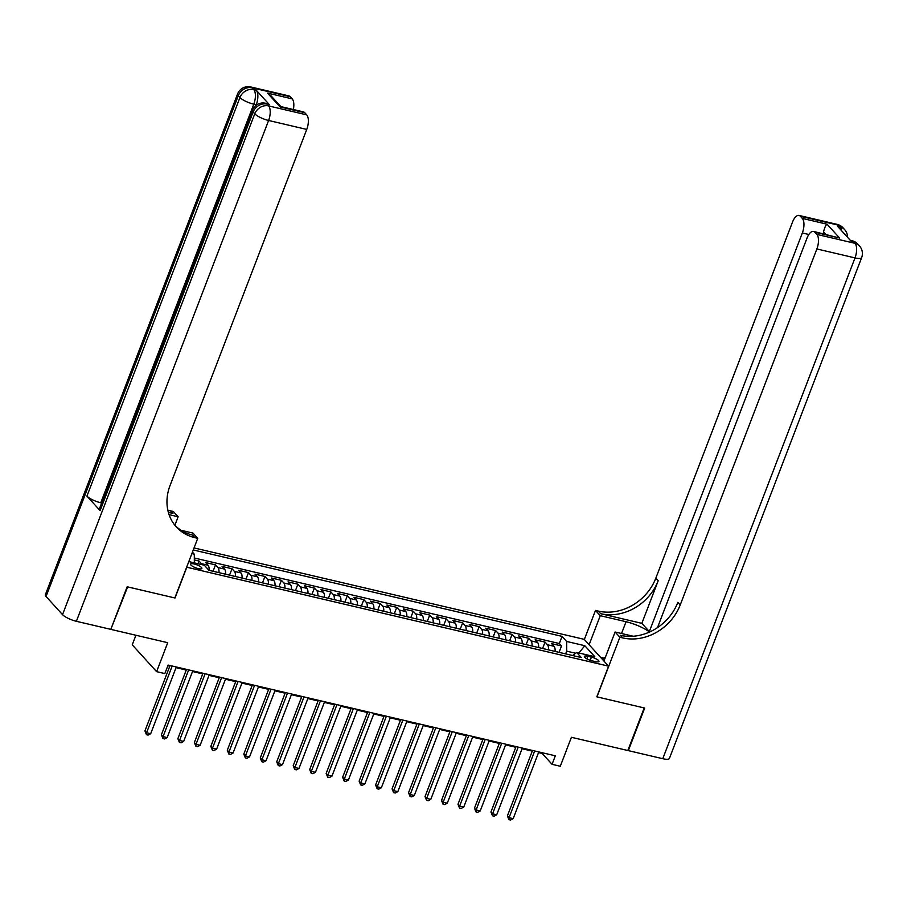<?xml version="1.0" encoding="UTF-8"?>
<svg xmlns="http://www.w3.org/2000/svg" width="907" height="907" viewBox="0 0 907 907"><rect width="100%" height="100%" fill="white"/><g stroke="black" fill="none" stroke-linecap="round" stroke-linejoin="round"><path stroke-width="1.36" d="M198.316 568.61A6.054 1.587 21 0 0 201.864 568.451A6.054 1.587 21 0 0 194.098 563.961A6.054 1.587 21 0 0 190.561 564.12A6.054 1.587 21 0 0 198.316 568.61M135.914 635.24L132.241 644.832L156.616 671.656L164.847 673.584L168.124 665.069L555.322 755.803L552.057 764.318L560.288 766.245L571.41 737.289L627.837 750.52L644.185 707.936L596.817 696.825L608.586 666.169L186.661 567.192M608.586 666.169L584.21 639.344L194.053 547.919M186.785 567.328L175.017 597.996L127.649 586.886L110.915 629.061M555.095 651.407A7.562 3.379 -76.8 0 0 554.041 646.294L551.637 643.641L561.524 645.965L559.075 652.337M548.508 649.866A7.562 3.379 -76.8 0 0 547.454 644.752L545.05 642.099L542.601 648.482M545.05 642.099L535.164 639.786L537.568 642.428A7.562 3.379 -76.8 0 1 538.622 647.553M522.149 643.687A7.562 3.379 -76.8 0 0 521.094 638.573L518.691 635.92L528.577 638.245L526.128 644.616M505.675 639.832A7.562 3.379 -76.8 0 0 504.609 634.707L502.206 632.066L512.092 634.378L509.643 640.761M489.19 635.966A7.562 3.379 -76.8 0 0 488.136 630.853L485.733 628.2L495.619 630.524L493.17 636.895M472.717 632.111A7.562 3.379 -76.8 0 0 471.663 626.986L469.259 624.345L479.145 626.658L476.697 633.041M456.244 628.245A7.562 3.379 -76.8 0 0 455.189 623.132L452.774 620.479L462.661 622.792L460.212 629.175M439.759 624.379A7.562 3.379 -76.8 0 0 438.705 619.266L436.301 616.624L446.187 618.937L443.738 625.32M423.286 620.524A7.562 3.379 -76.8 0 0 422.231 615.399L419.828 612.758L429.714 615.071L427.265 621.454M406.812 616.658A7.562 3.379 -76.8 0 0 405.758 611.545L403.354 608.892L413.241 611.216L410.792 617.599M390.339 612.803A7.562 3.379 -76.8 0 0 389.273 607.679L386.87 605.037L396.756 607.35L394.307 613.733M373.854 608.937A7.562 3.379 -76.8 0 0 372.8 603.824L370.396 601.171L380.282 603.495L377.834 609.867M357.381 605.082A7.562 3.379 -76.8 0 0 356.326 599.958L353.923 597.316L363.809 599.629L361.36 606.012M340.907 601.216A7.562 3.379 -76.8 0 0 339.853 596.103L337.438 593.45L347.324 595.774L344.875 602.146M324.423 597.362A7.562 3.379 -76.8 0 0 323.368 592.237L320.965 589.595L330.851 591.908L328.402 598.291M307.949 593.495A7.562 3.379 -76.8 0 0 306.895 588.382L304.491 585.729L314.378 588.053L311.929 594.425M291.476 589.641A7.562 3.379 -76.8 0 0 290.421 584.516L288.018 581.875L297.904 584.187L295.444 590.57M275.002 585.775A7.562 3.379 -76.8 0 0 273.937 580.661L271.533 578.008L281.419 580.321L278.971 586.704M258.518 581.909A7.562 3.379 -76.8 0 0 257.463 576.795L255.06 574.154L264.946 576.467L262.497 582.85M242.044 578.054A7.562 3.379 -76.8 0 0 240.99 572.929L238.586 570.288L248.473 572.6L246.024 578.983M225.571 574.188A7.562 3.379 -76.8 0 0 224.505 569.074L222.102 566.422L231.988 568.746L229.539 575.129M209.086 570.333A7.562 3.379 -76.8 0 0 208.032 565.208L205.628 562.567L215.515 564.88L213.066 571.263M591.421 657.122L587.793 656.271A5.861 1.542 21 0 0 584.369 656.419A5.861 1.542 21 0 0 591.874 660.772L595.502 661.622A5.861 1.542 21 0 0 598.937 661.475A5.861 1.542 21 0 0 591.421 657.122L590.208 660.296M188.815 561.58L204.313 565.22L208.927 570.299L581.296 657.552L576.693 652.473L572.612 655.512M191.865 553.621L194.302 554.2L192.431 552.136M575.639 653.267L566.694 651.169L566.671 641.453L562.068 636.374L193.27 549.959M566.671 641.453L584.8 645.705L594.811 656.725L576.693 652.473M561.524 645.965L559.313 643.528L194.313 557.998M202.046 564.687A7.562 3.379 103.2 0 0 201.445 563.666L199.041 561.025L194.313 559.914M215.515 564.88L217.918 567.533A7.562 3.379 103.2 0 1 218.972 572.646M231.988 568.746L234.391 571.387A7.562 3.379 103.2 0 1 235.457 576.512M248.473 572.6L250.876 575.253A7.562 3.379 103.2 0 1 251.931 580.367M264.946 576.467L267.35 579.108A7.562 3.379 103.2 0 1 268.404 584.233M281.419 580.321L283.823 582.974A7.562 3.379 103.2 0 1 284.889 588.087M297.904 584.187L300.308 586.829A7.562 3.379 103.2 0 1 301.362 591.954M314.378 588.053L316.781 590.695A7.562 3.379 103.2 0 1 317.835 595.808M330.851 591.908L333.254 594.55A7.562 3.379 103.2 0 1 334.309 599.674M347.324 595.774L349.728 598.416A7.562 3.379 103.2 0 1 350.794 603.54M363.809 599.629L366.213 602.282A7.562 3.379 103.2 0 1 367.267 607.395M380.282 603.495L382.686 606.137A7.562 3.379 103.2 0 1 383.74 611.261M396.756 607.35L399.159 610.003A7.562 3.379 103.2 0 1 400.225 615.116M413.241 611.216L415.644 613.858A7.562 3.379 103.2 0 1 416.698 618.982M429.714 615.071L432.117 617.724A7.562 3.379 103.2 0 1 433.172 622.837M446.187 618.937L448.591 621.578A7.562 3.379 103.2 0 1 449.645 626.703M462.661 622.792L465.064 625.445A7.562 3.379 103.2 0 1 466.13 630.558M479.145 626.658L481.549 629.299A7.562 3.379 103.2 0 1 482.603 634.424M495.619 630.524L498.022 633.165A7.562 3.379 103.2 0 1 499.077 638.279M512.092 634.378L514.496 637.02A7.562 3.379 103.2 0 1 515.561 642.145M528.577 638.245L530.98 640.886A7.562 3.379 103.2 0 1 532.035 646.011M565.651 653.879L566.694 651.169M156.616 671.656L167.727 642.7L111.3 629.481M538.531 752.595L542.171 753.445L552.057 764.318M167.863 665.738L169.779 666.18M176.049 667.654L186.252 670.046M192.522 671.509L202.737 673.901M209.007 675.375L219.211 677.767M225.48 679.23L235.684 681.622M241.954 683.096L252.169 685.488M258.438 686.962L268.642 689.354M274.912 690.817L285.115 693.209M291.385 694.683L301.589 697.075M307.858 698.537L318.074 700.93M324.343 702.403L334.547 704.796M340.817 706.258L351.02 708.65M357.29 710.124L367.505 712.517M373.775 713.979L383.978 716.371M390.248 717.845L400.452 720.237M406.721 721.7L416.937 724.092M423.195 725.566L433.41 727.958M439.68 729.432L449.883 731.824M456.153 733.287L466.357 735.679M472.626 737.153L482.841 739.545M489.111 741.008L499.315 743.4M505.584 744.874L515.788 747.266M522.058 748.729L532.273 751.121M542.42 752.776L542.171 753.445M559.313 643.528L562.068 636.374M199.041 561.025L197.998 563.735M194.302 554.2L194.325 562.873M578.927 652.995L584.8 645.705M532.522 750.463L507.41 815.881L509.054 817.683L534.677 750.962M513.181 818.658L510.596 820.03L508.952 819.645L509.054 817.683L513.181 818.658L538.792 751.926M508.952 819.645L507.41 815.881M602.962 659.979L604.413 657.473L605.241 657.666M837.172 224.38A11.349 11.349 0 0 1 842.988 227.793A11.349 9.705 137.7 0 0 838.51 225.197L800.371 216.263A11.349 5.068 -76.8 0 0 799.033 215.435L837.172 224.38A11.349 5.068 103.2 0 1 838.51 225.197L840.154 227.011L837.683 226.433L850.857 240.933L853.328 241.511L854.984 243.325A11.349 5.068 103.2 0 1 855.006 257.894L816.867 248.96A11.349 5.068 -76.8 0 0 816.833 234.391L854.984 243.325A11.349 9.705 -42.3 0 1 859.451 245.922A11.349 11.349 0 0 1 861.65 257.611A11.349 2.982 21 0 1 855.006 257.894L662.768 758.706L628.336 750.633L644.684 708.05L596.976 696.871L619.866 637.247L622.667 637.904A47.277 40.441 137.7 0 0 680.205 604.969L816.867 248.96M649.537 632.032A21.28 5.589 21 0 0 626.057 621.726L600.264 615.683L595.491 610.422L598.291 611.08A47.277 40.441 137.7 0 0 655.829 578.144L792.491 222.136A11.349 5.068 -76.8 0 1 799.033 215.435M603.937 661.056L615.093 631.998L633.233 636.249M615.093 631.998L619.866 637.247M650.126 631.76L649.333 631.567L802.344 232.974A11.349 5.068 -76.8 0 0 802.31 218.406L827.025 224.199L839.61 238.042L813.556 231.421A11.349 5.068 -76.8 0 0 807.015 238.122L657.507 627.599M641.85 623.347L600.661 613.688A47.277 40.441 137.7 0 0 658.199 580.752L641.85 623.347L649.333 631.567M839.61 238.042L814.894 232.249L816.833 234.391M814.894 232.249A11.349 5.068 -76.8 0 0 813.556 231.421M861.65 257.611L669.411 758.422A11.349 2.982 -159 0 1 662.768 758.706M589.108 644.741L600.264 615.683M584.335 639.48L595.491 610.422M800.371 216.263L802.31 218.406M825.676 234.267L823.545 231.909A11.349 5.068 103.2 0 1 823.25 233.7M622.667 637.904L620.297 635.297A47.277 40.441 137.7 0 0 677.835 602.361L680.205 604.969M823.545 231.909C824.61 227.555 825.778 224.981 827.025 224.199M600.559 657.337L604.017 658.153M603.552 658.947L601.613 658.493M269.402 104.69L266.93 104.101A11.349 5.068 -76.8 0 0 265.592 103.273L268.064 103.863A11.349 5.068 103.2 0 1 269.402 104.69L256.228 90.178A11.349 5.068 103.2 0 1 256.25 104.759L253.779 104.18L100.779 502.773A11.349 2.982 -159 0 1 86.936 496.106L100.11 510.607A11.349 2.982 -159 0 1 99.407 508.861L252.418 110.257A11.349 2.982 21 0 0 253.121 112.014L100.11 510.607M256.012 105.393L256.25 104.759M127.15 586.772L174.847 597.951L197.737 538.339L194.937 537.681A47.277 40.441 -42.3 0 1 176.287 526.888A47.277 40.441 -42.3 0 1 170.085 485.438L306.747 129.429L268.608 120.484L76.369 621.295L110.801 629.356L127.15 586.772M174.881 525.232L178.135 516.763L169.065 514.632M178.135 516.763L173.362 511.503L170.561 510.845A47.277 40.441 -42.3 0 1 167.818 510.097M168.373 512.387L172.931 513.464A47.277 40.441 -42.3 0 1 168.283 512.058M197.737 538.339L192.953 533.078L181.094 530.3M280.853 106.629L280.059 106.924L267.474 93.081L292.19 98.874L290.251 96.732L252.101 87.798L253.756 89.6L256.228 90.178M292.19 98.874A11.349 5.068 103.2 0 1 293.358 109.532M86.936 496.106L239.947 97.514L238.292 95.7A11.349 9.705 137.7 0 1 252.101 87.798A11.349 5.068 -76.8 0 0 250.774 86.97L288.914 95.904A11.349 5.068 103.2 0 1 290.251 96.732M76.369 621.295A11.349 2.982 -159 0 1 62.526 614.629L46.053 596.5A11.349 2.982 -159 0 1 45.35 594.743L237.589 93.943A11.349 2.982 21 0 0 238.292 95.7L46.053 596.5M280.762 106.573L303.437 111.89A11.349 5.068 103.2 0 1 304.775 112.717L280.059 106.924M62.526 614.629L254.765 113.817L253.121 112.014A11.349 9.705 137.7 0 1 266.93 104.101L268.574 105.915L306.725 114.86L304.775 112.717M306.725 114.86A11.349 5.068 103.2 0 1 306.747 129.429M101.663 502.977L100.779 502.773M194.937 537.681L192.567 535.062A47.277 40.441 -42.3 0 1 175.142 525.55M267.474 93.081L271.159 95.961L280.819 106.584M516.049 746.597L490.936 812.014L492.58 813.828L518.192 747.107M496.696 814.792L494.122 816.175L492.478 815.79L492.58 813.828L496.696 814.792L522.319 748.071M492.478 815.79L490.936 812.014M499.564 742.742L474.463 808.16L476.107 809.962L501.718 743.241M480.222 810.937L477.649 812.309L475.994 811.924L476.107 809.962L480.222 810.937L505.834 744.205M475.994 811.924L474.463 808.16M483.091 738.876L457.978 804.294L459.634 806.108L485.245 739.386M463.749 807.071L461.164 808.454L459.52 808.069L459.634 806.108L463.749 807.071L489.361 740.35M459.52 808.069L457.978 804.294M466.617 735.021L441.505 800.428L443.149 802.242L468.76 735.52M447.276 803.205L444.691 804.588L443.047 804.203L443.149 802.242L447.276 803.205L472.887 736.484M443.047 804.203L441.505 800.428M450.144 731.155L425.032 796.573L426.675 798.387L452.287 731.654M430.791 799.35L428.217 800.734L426.562 800.348L426.675 798.387L430.791 799.35L456.402 732.629M426.562 800.348L425.032 796.573M433.659 727.289L408.547 792.707L410.202 794.521L435.813 727.799M414.318 795.484L411.733 796.868L410.089 796.482L410.202 794.521L414.318 795.484L439.929 728.763M410.089 796.482L408.547 792.707M417.186 723.435L392.073 788.852L393.717 790.666L419.34 723.933M397.844 791.63L395.259 793.013L393.615 792.627L393.717 790.666L397.844 791.63L423.456 724.897M393.615 792.627L392.073 788.852M400.713 719.568L375.6 784.986L377.244 786.8L402.855 720.079M381.359 787.764L378.786 789.147L377.142 788.761L377.244 786.8L381.359 787.764L406.982 721.042M377.142 788.761L375.6 784.986M384.228 715.714L359.127 781.131L360.771 782.945L386.382 716.213M364.886 783.909L362.312 785.292L360.657 784.895L360.771 782.945L364.886 783.909L390.498 717.176M360.657 784.895L359.127 781.131M367.754 711.848L342.642 777.265L344.297 779.079L369.909 712.358M348.413 780.043L345.828 781.426L344.184 781.04L344.297 779.079L348.413 780.043L374.024 713.321M344.184 781.04L342.642 777.265M351.281 707.993L326.169 773.41L327.812 775.224L353.424 708.492M331.939 776.188L329.354 777.56L327.71 777.174L327.812 775.224L331.939 776.188L357.551 709.455M327.71 777.174L326.169 773.41M334.808 704.127L309.695 769.544L311.339 771.358L336.95 704.637M315.455 772.322L312.881 773.705L311.226 773.32L311.339 771.358L315.455 772.322L341.066 705.601M311.226 773.32L309.695 769.544M318.323 700.272L293.21 765.689L294.866 767.492L320.477 700.771M298.981 768.467L296.396 769.839L294.752 769.453L294.866 767.492L298.981 768.467L324.593 701.735M294.752 769.453L293.21 765.689M301.85 696.406L276.737 761.823L278.381 763.637L304.004 696.916M282.508 764.601L279.923 765.984L278.279 765.599L278.381 763.637L282.508 764.601L308.119 697.88M278.279 765.599L276.737 761.823M285.376 692.551L260.264 757.957L261.908 759.771L287.519 693.05M266.023 760.735L263.449 762.118L261.806 761.733L261.908 759.771L266.023 760.735L291.646 694.014M261.806 761.733L260.264 757.957M268.891 688.685L243.79 754.102L245.434 755.916L271.046 689.184M249.55 756.88L246.976 758.263L245.321 757.878L245.434 755.916L249.55 756.88L275.161 690.159M245.321 757.878L243.79 754.102M252.418 684.819L227.306 750.236L228.949 752.05L254.572 685.329M233.076 753.014L230.491 754.397L228.847 754.012L228.949 752.05L233.076 753.014L258.688 686.293M228.847 754.012L227.306 750.236M235.945 680.964L210.832 746.382L212.476 748.196L238.088 681.463M216.603 749.159L214.018 750.543L212.374 750.157L212.476 748.196L216.603 749.159L242.214 682.427M212.374 750.157L210.832 746.382M219.471 677.098L194.359 742.516L196.003 744.33L221.614 677.608M200.118 745.293L197.545 746.676L195.889 746.291L196.003 744.33L200.118 745.293L225.73 678.572M195.889 746.291L194.359 742.516M202.987 673.243L177.874 738.661L179.529 740.475L205.141 673.742M183.645 741.438L181.06 742.822L179.416 742.436L179.529 740.475L183.645 741.438L209.256 674.706M179.416 742.436L177.874 738.661M186.513 669.377L161.401 734.795L163.045 736.609L188.667 669.888M167.171 737.572L164.586 738.956L162.943 738.57L163.045 736.609L167.171 737.572L192.783 670.851M162.943 738.57L161.401 734.795M170.04 665.523L144.927 730.94L146.571 732.754L172.183 666.021M150.687 733.718L148.113 735.089L146.458 734.704L146.571 732.754L150.687 733.718L176.309 666.985M146.458 734.704L144.927 730.94M547.454 644.752L554.041 646.294M201.445 563.666L208.032 565.208M217.918 567.533L224.505 569.074M234.391 571.387L240.99 572.929M250.876 575.253L257.463 576.795M267.35 579.108L273.937 580.661M283.823 582.974L290.421 584.516M300.308 586.829L306.895 588.382M316.781 590.695L323.368 592.237M333.254 594.55L339.853 596.103M349.728 598.416L356.326 599.958M366.213 602.282L372.8 603.824M382.686 606.137L389.273 607.679M399.159 610.003L405.758 611.545M415.644 613.858L422.231 615.399M432.117 617.724L438.705 619.266M448.591 621.578L455.189 623.132M465.064 625.445L471.663 626.986M481.549 629.299L488.136 630.853M498.022 633.165L504.609 634.707M514.496 637.02L521.094 638.573M530.98 640.886L537.568 642.428M586.818 658.822L587.793 656.271M600.661 613.688L598.291 611.08M658.199 580.752L655.829 578.144M808.851 234.494L802.344 232.974M852.002 240.684A11.349 5.068 103.2 0 1 853.328 241.511A11.349 9.705 137.7 0 1 857.807 244.108A11.349 11.349 0 0 0 852.002 240.684L850.267 240.287M847.58 237.328A11.349 11.349 0 0 0 844.632 229.607A11.349 9.705 -42.3 0 0 840.154 227.011A11.349 5.068 103.2 0 1 841.639 230.797M621.533 633.505L626.057 621.726M172.931 513.464L170.561 510.845M253.779 104.18A11.349 5.068 -76.8 0 0 253.756 89.6A11.349 9.705 -42.3 0 0 239.947 97.514A11.349 2.982 21 0 0 253.779 104.18M268.608 120.484A11.349 5.068 -76.8 0 0 268.574 105.915A11.349 9.705 -42.3 0 0 254.765 113.817A11.349 2.982 21 0 0 268.608 120.484M857.807 244.108L859.451 245.922M842.988 227.793L844.632 229.607M250.774 86.97A11.349 11.349 0 0 0 237.589 93.943M265.592 103.273A11.349 11.349 0 0 0 252.418 110.257"/></g></svg>
